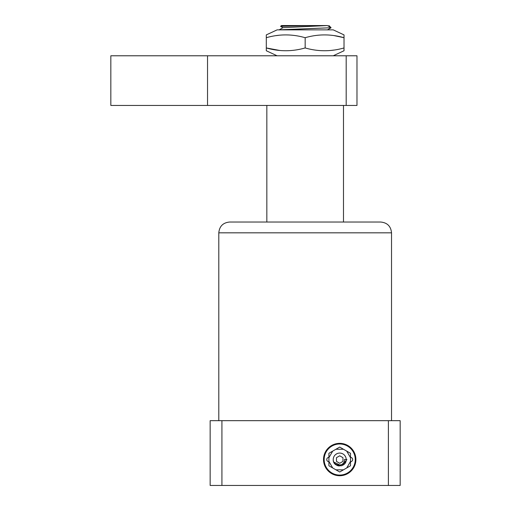 <?xml version="1.0" encoding="UTF-8"?>
<svg xmlns="http://www.w3.org/2000/svg" width="511" height="511" viewBox="0 0 511 511"><rect width="100%" height="100%" fill="white"/><g stroke="black" fill="none" stroke-linecap="round" stroke-linejoin="round"><path stroke-width="0.77" d="M391.528 420.674L391.528 232.831C390.883 226.271 387.287 222.675 380.733 222.036L292.056 222.036M218.797 420.674L218.797 232.831L391.528 232.831M355.899 459.542A16.192 16.192 0 0 1 339.706 475.735A16.192 16.192 0 0 1 323.514 459.542A16.192 16.192 0 0 1 339.706 443.344A16.192 16.192 0 0 1 355.899 459.542M266.838 105.438L266.838 222.036L229.592 222.036L305.163 222.036M221.921 420.674L221.921 485.45L210.155 485.45L210.155 420.674L400.164 420.674L400.164 485.45L388.398 485.45L388.398 420.674M343.488 105.438L343.488 222.036L358.058 222.036M371.012 222.036L375.061 222.036M221.921 485.45L388.398 485.45M279.249 29.906L331.077 27.728L279.274 29.81M282.966 27.747L280.603 26.361L311.991 25.55L281.408 25.55L305.163 25.55M282.966 27.671L327.385 25.55L330.987 27.632L328.912 25.55M311.991 25.55L327.385 25.55M124.435 55.782L128.108 55.782M207.536 55.782L207.536 105.438L110.836 105.438L110.836 55.782L356.978 55.782L356.978 105.438L346.183 105.438L346.183 55.782M207.536 105.438L346.183 105.438M151.115 105.438L152.023 105.438M279.249 29.868L333.229 29.868L344.024 34.901L344.024 37.705C331.071 33.982 318.11 33.982 305.163 37.705L305.163 47.945C318.11 51.668 331.064 51.668 344.024 47.945L344.024 50.749L333.229 55.782M334.162 50.027L331.217 50.397M334.207 35.629L344.024 37.705L344.024 37.22M344.024 36.779L344.024 34.901M330.841 35.214L331.601 35.291M305.163 37.705C292.203 33.982 279.249 33.982 266.295 37.705L266.295 34.901L277.09 29.868L331.071 29.868M279.702 50.455L266.295 47.945L266.295 50.749L266.295 47.945C279.249 51.668 292.203 51.668 305.163 47.945M344.024 37.705L344.024 47.945M266.295 34.901L266.295 47.945M276.119 35.629L278.706 35.297M346.075 460.705L346.183 459.549A6.477 6.477 0 0 0 339.706 453.065A6.477 6.477 0 0 0 333.229 459.542L333.261 460.168C333.83 466.843 345.155 466.6 344.369 459.542L346.183 459.542C346.586 467.897 332.827 467.897 333.229 459.542M345.589 456.834L344.714 455.435M342.178 453.551L340.786 453.155M338.103 453.263L337.049 453.634M334.967 455.129L334.322 455.94M340.511 453.11L340.115 453.078M337.088 453.615L335.618 454.515M333.721 457.064L333.332 458.393M333.728 462.027L341.418 465.789M344.344 464.065L344.74 463.618M333.236 459.785L333.287 460.379M334.392 463.247L334.916 463.905M337.401 465.591L339.17 465.994M341.367 465.802L343.724 464.62M345.123 463.087L345.532 462.378M339.706 455.799L342.945 457.671L342.945 461.407L339.706 463.279L336.468 461.407L336.468 457.671L339.706 455.799M344.369 459.542L345.232 459.542M342.945 461.407L342.945 457.671M355.254 459.542A15.547 15.547 0 0 0 339.706 443.995A15.547 15.547 0 0 0 324.159 459.542A15.547 15.547 0 0 0 339.706 475.083A15.547 15.547 0 0 0 355.254 459.542M328.912 461.701A2.159 2.159 0 0 1 326.753 459.542A2.159 2.159 0 0 1 328.912 457.383M350.501 457.383A2.159 2.159 0 0 1 352.66 459.542A2.159 2.159 0 0 1 350.501 461.701M346.72 451.124L350.501 453.308L350.501 457.677L346.72 451.124L343.488 449.258L335.925 449.258L332.693 451.124L328.912 457.677L328.912 461.407L332.693 467.955L335.925 469.82L343.488 469.82L346.72 467.955L350.501 461.407L350.501 457.677M350.501 461.407L350.501 465.77L346.72 467.955M343.488 469.82L339.706 472.004L335.925 469.82M332.693 467.955L328.912 465.77L328.912 461.407M328.912 457.677L328.912 453.308L332.693 451.124M335.925 449.258L339.706 447.074L343.488 449.258M346.183 459.542L346.918 459.542L341.885 465.642M218.797 232.831C219.436 226.271 223.032 222.675 229.592 222.036M281.408 25.55L280.603 26.361M282.966 27.677L279.281 29.81M331.051 27.773L327.359 29.906M277.09 55.782L266.295 50.749"/></g></svg>
